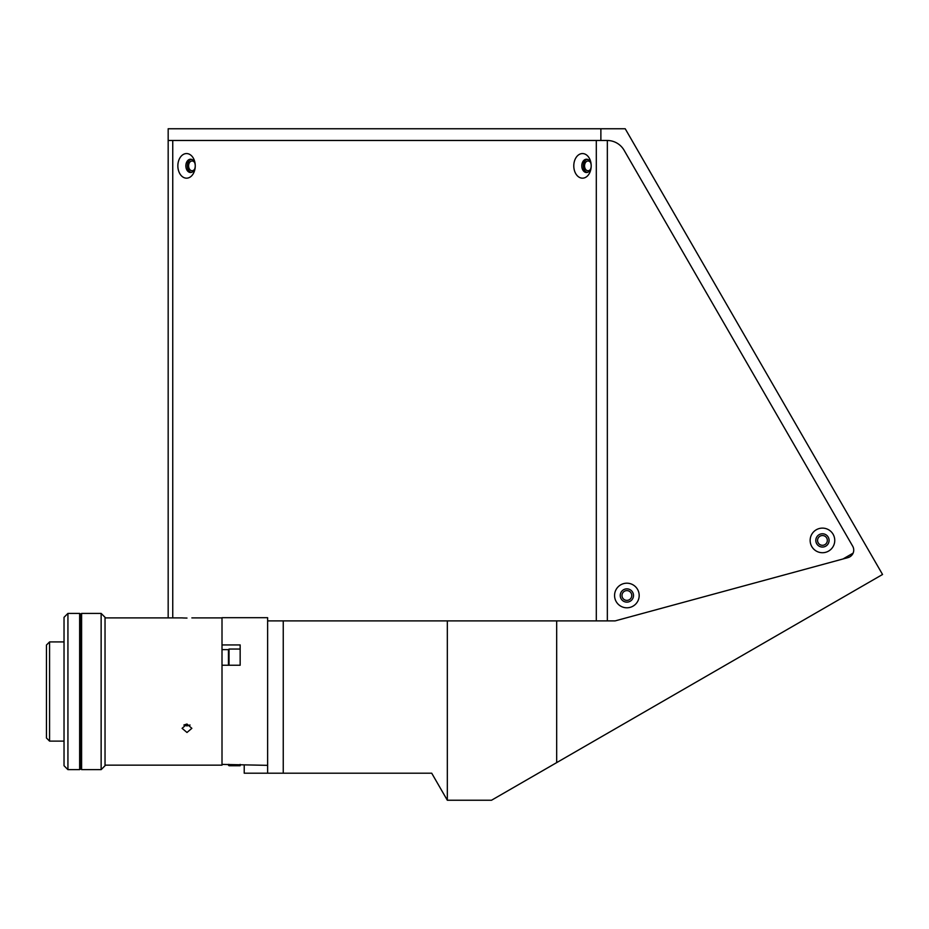 <?xml version="1.0" encoding="UTF-8"?>
<svg xmlns="http://www.w3.org/2000/svg" width="929" height="929" viewBox="0 0 929 929"><rect width="100%" height="100%" fill="white"/><g stroke="black" fill="none" stroke-linecap="round" stroke-linejoin="round"><path stroke-width="1.39" d="M194.649 162.61A4.877 3.449 -90 0 0 192.071 160.984A4.877 3.449 -90 0 0 188.622 165.861A4.877 3.449 -90 0 0 192.071 170.75A4.877 3.449 -90 0 0 194.649 169.113M590.589 162.61A4.877 3.449 -90 0 0 588.011 160.984A4.877 3.449 -90 0 0 584.562 165.861A4.877 3.449 -90 0 0 588.011 170.75A4.877 3.449 -90 0 0 590.589 169.113M600.877 128.759L168.172 128.759L168.172 140.476L600.877 140.476L600.877 128.759L625.217 128.759L882.55 574.482L556.68 762.616L556.68 620.886L283.252 620.886L283.252 773.207L267.633 773.207L267.633 620.886L283.252 620.886M600.877 140.476L607.171 140.476A19.532 19.532 0 0 1 624.091 150.243L852.683 546.182A7.815 7.815 0 0 1 853.112 553.138L842.998 558.979L615.161 620.886L556.68 620.886M447.325 620.886L447.325 800.241L431.718 773.207L283.252 773.207M447.325 800.241L491.511 800.241L556.68 762.616M244.222 765.345L244.222 773.207L267.633 773.207M621.989 595.501A4.877 4.877 0 0 0 626.878 600.378A4.877 4.877 0 0 0 631.755 595.501A4.877 4.877 0 0 0 626.878 590.612A4.877 4.877 0 0 0 621.989 595.501M817.566 540.411A4.877 4.877 0 0 0 822.444 545.3A4.877 4.877 0 0 0 827.333 540.411A4.877 4.877 0 0 0 822.444 535.534A4.877 4.877 0 0 0 817.566 540.411M822.444 533.769A6.642 6.642 0 0 0 815.813 540.411A6.642 6.642 0 0 0 822.444 547.053A6.642 6.642 0 0 0 829.086 540.411A6.642 6.642 0 0 0 822.444 533.769M822.444 528.113A12.298 12.298 0 0 0 810.146 540.411A12.298 12.298 0 0 0 822.444 552.72A12.298 12.298 0 0 0 834.753 540.411A12.298 12.298 0 0 0 822.444 528.113M626.878 583.191A12.298 12.298 0 0 0 614.568 595.501A12.298 12.298 0 0 0 626.878 607.798A12.298 12.298 0 0 0 639.175 595.501A12.298 12.298 0 0 0 626.878 583.191M626.878 588.858A6.642 6.642 0 0 0 620.235 595.501A6.642 6.642 0 0 0 626.878 602.131A6.642 6.642 0 0 0 633.508 595.501A6.642 6.642 0 0 0 626.878 588.858M177.857 165.861A12.298 8.698 -90 0 0 186.555 178.171A12.298 8.698 -90 0 0 195.253 165.861A6.642 4.691 -90 0 0 190.561 159.219A6.642 4.691 -90 0 0 185.858 165.861A6.642 4.691 -90 0 0 190.561 172.504A6.642 4.691 -90 0 0 195.253 165.861A12.298 8.698 -90 0 0 186.555 153.564A12.298 8.698 -90 0 0 177.857 165.861M191.316 159.312A6.642 4.691 -90 0 0 187.379 165.861A6.642 4.691 -90 0 0 191.316 172.422M573.785 165.861A12.298 8.698 -90 0 0 582.483 178.171A12.298 8.698 -90 0 0 591.192 165.861L591.192 165.861A6.642 4.691 -90 0 0 586.489 159.219A6.642 4.691 -90 0 0 581.798 165.861A6.642 4.691 -90 0 0 586.489 172.504A6.642 4.691 -90 0 0 591.192 165.861L591.192 165.861A12.298 8.698 -90 0 0 582.483 153.564A12.298 8.698 -90 0 0 573.785 165.861M587.256 159.312A6.642 4.691 -90 0 0 583.319 165.861A6.642 4.691 -90 0 0 587.256 172.422M168.172 140.476L168.172 617.901M596.302 620.886L596.302 140.476L172.748 140.476L172.748 617.901M607.171 140.476L607.345 140.476A19.532 19.532 0 0 1 624.091 150.243L852.683 546.182A7.815 7.815 0 0 1 847.968 557.621L615.161 620.886L607.345 620.886L607.345 140.476M267.633 620.886L267.633 617.704L222.008 617.704L222.008 644.935L240.158 644.935L240.158 665.234L222.008 665.234L222.008 764.404L267.633 765.345M228.441 654.062L228.441 665.234L228.441 649.638L222.008 649.638L222.008 644.935L222.008 652.204M240.158 659.787L240.158 649.046L229.033 649.046L229.033 665.234M186.984 618.064C193.278 617.89 193.278 617.89 186.984 618.064C180.679 617.89 180.679 617.89 186.984 618.064L183.582 617.982M182.49 617.924L183.477 617.982M191.862 617.901L222.008 617.901L222.008 765.148L105.035 765.148M190.062 725.015L186.984 725.921L190.062 725.015M186.984 724.028L191.862 728.336L186.984 732.482L182.096 728.336L186.984 724.028L183.896 725.015L186.984 725.921M185.289 725.677L183.896 725.015M228.441 764.404L228.441 765.148L228.441 764.404M229.033 764.404L229.033 765.728L240.158 765.728L240.158 764.404M229.033 649.046L228.441 662.029M228.441 663.283L228.441 657.546M49.574 741.121L46.45 737.998L46.45 645.04L49.574 641.916L49.574 741.121L64.031 741.121M101.133 691.524L101.133 613.407L81.601 613.407L81.601 769.642L101.133 769.642L101.133 691.524M101.133 769.642L105.035 765.728L105.035 617.309L101.133 613.407M79.65 613.802L80.428 613.802L80.428 769.247L79.65 769.247M67.933 691.524L67.933 769.642L79.65 769.642L79.65 613.407L67.933 613.407L67.933 691.524M67.933 769.642L64.031 765.728L64.031 617.309L67.933 613.407M105.035 617.901L182.096 617.901M229.033 765.728L228.441 765.148M81.601 735.466L80.428 735.466M64.031 641.916L49.574 641.916M81.601 647.583L80.428 647.583"/></g></svg>
